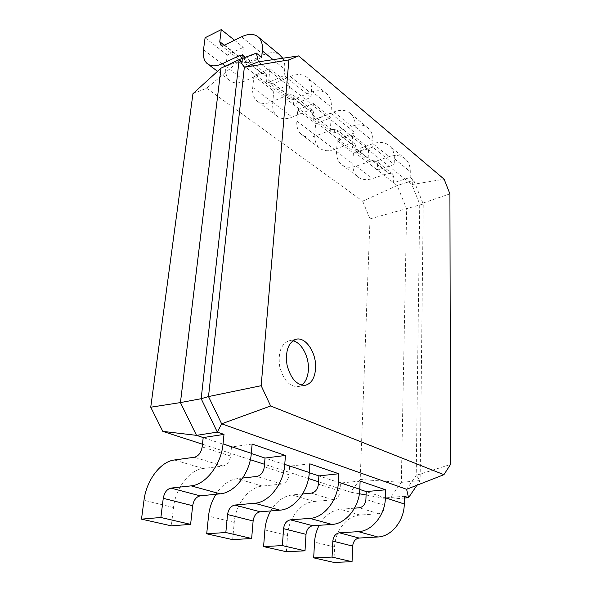 <?xml version="1.0" encoding="UTF-8"?>
<svg xmlns="http://www.w3.org/2000/svg" width="592" height="592" viewBox="0 0 592 592"><rect width="100%" height="100%" fill="white"/><g stroke="black" fill="none" stroke-linecap="round" stroke-linejoin="round"><path stroke-width="0.44" stroke-dasharray="2.96 2.22" d="M192.948 93.706L206.63 88.223L238.487 61.531L266.407 83.354L267.014 77.034L266.082 73.63L261.856 73.356L244.888 80.993C238.324 83.79 233.174 83.546 229.437 80.26C226.396 77.278 225.204 72.794 225.863 66.807L227.261 55.019L243.342 47.316L242.024 59.215L242.883 62.478L246.864 62.663L263.684 54.841C269.871 52.044 275.058 51.911 279.246 54.449M261.679 57.387L243.8 65.682L244.466 57.609M312.998 110.837L308.795 110.401L292.13 117.12C285.677 119.569 280.534 119.133 276.708 115.81C273.585 112.791 272.261 108.403 272.727 102.631L273.77 91.257L289.592 84.434L288.637 95.919L289.592 99.116L293.558 99.456L310.082 92.559C317.312 89.695 323.099 90.31 327.435 94.394C330.321 97.443 331.624 101.728 331.35 107.248L330.98 113.39L313.605 120.235L314.026 114.16L312.998 110.837L293.025 94.994L294.009 98.353L293.514 104.532L266.407 83.354L284.145 75.547L311.052 97.288L293.514 104.532L397.165 185.548L406.674 208.969L401.324 482.369L389.44 499.285L366.196 491.582M282.776 58.238C284.412 61.131 285.055 64.772 284.7 69.16L284.145 75.547M206.63 88.223L362.644 201.147L397.165 185.548L413.712 180.249L423.243 203.996L420.12 480.563L416.953 485.24M221.016 68.147L238.487 61.531L256.403 53.125M258.378 61.82L411.854 184.549L444.148 179.213M234.506 40.219L243.342 47.316M205.091 37.755L227.261 55.019M362.644 201.147L370.03 218.87L360.188 479.483L350.471 492.122L318.54 481.784M308.499 478.536L264.52 464.298M250.349 459.71L202.471 444.215M370.03 218.87L423.243 203.996L419.743 204.159L449.92 193.895M330.98 113.39L354.934 132.749L337.773 139.127L338.106 133.17L356.014 147.312L355.74 153.173L372.731 147.134L394.191 164.472L377.422 170.111L377.622 164.384L393.739 177.112L393.591 182.75L410.182 177.393L413.712 180.249L411.854 184.549L419.743 204.159L416.206 475.346L406.615 489.288M293.025 94.994L288.8 94.624L272.002 101.728C265.497 104.325 260.347 103.963 256.558 100.655C253.465 97.65 252.192 93.218 252.74 87.357L253.931 75.798L269.871 68.605L268.768 80.275L269.678 83.502L273.659 83.775L290.317 76.494C297.613 73.46 303.407 73.978 307.714 78.048C310.578 81.097 311.843 85.426 311.503 91.042L311.052 97.288M360.188 479.483L401.324 482.369L420.12 480.563L416.206 475.346L450.505 464.483M350.471 492.122L359.388 493.758M366.078 494.986L389.44 499.285L404.38 498.027M251.297 453.509L203.197 437.569M309.253 472.712L265.024 458.06M359.795 489.466L318.873 475.901M393.739 177.112L392.6 173.952L388.478 173.293L372.516 178.584C366.315 180.493 361.261 179.783 357.353 176.446C354.149 173.434 352.647 169.245 352.847 163.858L353.357 153.247L368.579 147.822L368.15 158.538L369.23 161.586L373.13 162.149L388.966 156.702C395.893 154.468 401.554 155.393 405.934 159.47C408.865 162.497 410.315 166.574 410.286 171.695L410.182 177.393M377.622 164.384L376.497 161.187L372.361 160.565L356.236 166.13C349.976 168.15 344.892 167.484 340.999 164.147C337.803 161.135 336.33 156.895 336.582 151.426L337.196 140.652L352.551 134.961L352.025 145.839L353.076 148.925L356.998 149.443L372.997 143.715C379.99 141.362 385.681 142.228 390.069 146.32C392.992 149.354 394.42 153.469 394.346 158.678L394.191 164.472M356.014 147.312L354.919 144.071L350.753 143.516L334.428 149.458C328.094 151.619 322.988 151.027 319.11 147.689C315.936 144.67 314.507 140.378 314.833 134.798L315.58 123.817L331.113 117.756L330.44 128.841L331.468 131.972L335.412 132.43L351.596 126.318C358.678 123.795 364.413 124.579 368.786 128.679C371.702 131.72 373.093 135.901 372.953 141.222L372.731 147.134M338.106 133.17L337.04 129.892L332.852 129.382L316.38 135.657C309.986 137.936 304.865 137.411 301.002 134.073C297.85 131.054 296.459 126.718 296.844 121.057L297.717 109.905L313.383 103.526L312.591 114.781L313.582 117.941L317.541 118.356L333.881 111.918C341.029 109.246 346.786 109.964 351.152 114.056C354.06 117.105 355.415 121.33 355.222 126.74L354.934 132.749M269.871 68.605L289.592 84.434M253.931 75.798L273.77 91.257M333.851 562.4L334.584 547.015C335.131 530.735 346.964 515.75 359.973 515.07L378.532 513.701C382.365 512.946 384.534 510.23 385.044 505.538L385.244 497.894L404.41 496.259M252.125 444.044L231.487 446.945L230.621 456.032C229.666 461.634 227.121 464.972 222.977 466.045L203.152 468.524C189.329 469.944 175.565 488.163 173.5 507.514L171.317 525.844M286.387 551.729L287.497 535.464C288.437 518.281 300.854 502.356 314.167 501.476L333.2 499.811C337.137 498.975 339.423 496.074 340.052 491.116L340.422 483.042L360.114 481.067M309.794 463.817L289.599 466.2L289.007 474.754C288.237 480.016 285.832 483.116 281.785 484.056L262.323 486.084C248.729 487.201 235.668 504.199 234.24 522.403L232.656 539.645M352.551 134.961L368.579 147.822M337.196 140.652L353.357 153.247M313.383 103.526L331.113 117.756M297.717 109.905L315.58 123.817M292.796 340.8L289.014 340.814C281.022 343.967 277.914 352.514 279.69 366.448C283.324 380.049 289.451 386.761 298.079 386.598L301.587 385.14M354.504 508.173L340.496 509.29C331.601 510.356 324.49 515.691 319.169 525.304M242.69 478.04L237.281 478.654C228.978 479.868 221.859 485.07 215.925 494.268M302.586 493.965L292.167 494.949C283.487 496.089 276.323 501.424 270.662 510.933M244.496 59.252L267.014 77.034M242.735 58.26L261.856 73.356M225.389 66.082L244.888 80.993M203.507 49.728L225.863 66.807M273.067 59.659L284.7 69.16M241.499 36.8L263.684 54.841M224.553 45.088L246.864 62.663M224.257 45.229L242.024 59.215M294.009 98.353L314.026 114.16M372.361 160.565L388.478 173.293M288.8 94.624L308.795 110.401M332.852 129.382L350.753 143.516M311.503 91.042L331.35 107.248M394.346 158.678L410.286 171.695M355.222 126.74L372.953 141.222M290.317 76.494L310.082 92.559M273.659 83.775L293.558 99.456M268.768 80.275L288.637 95.919M252.74 87.357L272.727 102.631M272.002 101.728L292.13 117.12M385.044 505.538L365.923 499.404M230.621 456.032L202.175 446.916M340.052 491.116L318.407 484.175M289.007 474.754L264.313 466.836M372.997 143.715L388.966 156.702M356.998 149.443L373.13 162.149M352.025 145.839L368.15 158.538M336.582 151.426L352.847 163.858M356.236 166.13L372.516 178.584M333.881 111.918L351.596 126.318M317.541 118.356L335.412 132.43M312.591 114.781L330.44 128.841M296.844 121.057L314.833 134.798M316.38 135.657L334.428 149.458M378.532 513.701L359.263 507.795M222.977 466.045L194.331 457.268M333.2 499.811L311.392 493.129M281.785 484.056L256.906 476.442M334.584 547.015L314.559 542.102M359.973 515.07L340.496 509.29M173.5 507.514L143.989 500.277M203.152 468.524L174.381 459.984M287.497 535.464L264.89 529.921M314.167 501.476L292.167 494.949M234.24 522.403L208.525 516.098M262.323 486.084L237.281 478.654M266.082 73.63L243.615 55.818M229.437 80.26L217.538 71.314M208.458 64.484L206.874 63.3M242.883 62.478L220.579 44.985M392.6 173.952L376.497 161.187M354.919 144.071L337.04 129.892M327.435 94.394L307.714 78.048M289.592 99.116L269.678 83.502M276.708 115.81L256.558 100.655M405.934 159.47L390.069 146.32M369.23 161.586L353.076 148.925M357.353 176.446L340.999 164.147M368.786 128.679L351.152 114.056M331.468 131.972L313.582 117.941M319.11 147.689L301.002 134.073M296.229 339.223L289.014 340.814M305.376 385.266L298.079 386.598"/><path stroke-width="0.89" d="M244.466 57.609L243.615 55.818L239.39 55.626L222.303 63.721C215.695 66.696 210.552 66.556 206.874 63.3C203.885 60.332 202.76 55.803 203.507 49.728L205.091 37.755L221.267 29.6L219.773 41.692L220.579 44.985L224.553 45.088L241.499 36.8C248.921 33.322 254.73 33.596 258.933 37.607C261.716 40.633 262.848 45.059 262.33 50.89L261.679 57.387L256.403 53.125L258.378 61.82L298.612 55.914L444.148 179.213L449.92 193.895L450.505 464.483L443.919 474.68L270.625 405.986L261.176 385.703L288.889 59.888L298.612 55.914M279.246 54.449L282.776 58.238M221.267 29.6L234.506 40.219M202.471 444.215L162.8 431.376L150.738 407.215L192.948 93.706L221.016 68.147L239.161 59.607L256.403 53.125M318.54 481.784L308.499 478.536M264.52 464.298L250.349 459.71M150.738 407.215L180.434 402.582L221.016 68.147M359.388 493.758L366.078 494.986M162.8 431.376L196.507 435.357L180.434 402.582L201.162 398.705L239.161 59.607L244.333 67.318L258.378 61.82M203.197 437.569L202.175 446.916C201.132 452.68 198.52 456.129 194.331 457.268L174.381 459.984C160.484 461.56 146.387 480.378 143.989 500.277L141.495 519.14L160.876 517.489L163.251 498.301C164.354 492.507 166.929 489.11 170.977 488.097L191.127 485.862C205.72 484.774 221.364 464.343 223.043 443.904L223.991 434.402L203.197 437.569L196.507 435.357L217.338 432.116L201.162 398.705L208.51 396.566L244.333 67.318L288.889 59.888M215.925 494.268C211.869 500.862 209.405 508.136 208.525 516.098L206.697 533.806L225.833 532.511L227.543 514.529C228.438 509.098 230.873 505.938 234.846 505.05L254.671 503.259C269.027 502.453 283.76 483.553 284.774 464.38L285.418 455.463L265.024 458.06L251.297 453.509M302.586 493.965L311.392 493.129C315.381 492.248 317.719 489.266 318.407 484.175L318.873 475.901L309.253 472.712M354.504 508.173L359.263 507.795C363.14 507.011 365.36 504.214 365.923 499.404L366.196 491.582L359.795 489.466M315.566 368.794C316.846 353.579 305.938 336.582 296.229 339.223C288.274 342.376 285.203 350.96 287.016 364.975C290.672 378.651 296.792 385.414 305.376 385.266C311.333 383.646 314.729 378.155 315.566 368.794M404.38 498.027L408.547 497.672L404.41 496.259L404.269 504.007L385.385 497.739L385.592 489.806L360.114 481.067L359.803 489.258L338.387 482.154L338.787 473.755L309.794 463.817L309.268 472.497L284.774 464.38M416.953 485.24L408.547 497.672L406.615 489.288L221.637 423.813L208.51 396.566L261.176 385.703M223.991 434.402L217.338 432.116L221.637 423.813L270.625 405.986M366.196 491.582L385.592 489.806M285.418 455.463L252.125 444.044L251.319 453.28L223.043 443.904M265.024 458.06L264.313 466.836C263.47 472.238 260.998 475.443 256.906 476.442L242.69 478.04M318.873 475.901L338.787 473.755M406.615 489.288L443.919 474.68M301.587 385.14C305.553 382.21 307.81 377.23 308.358 370.185C309.409 357.213 301.587 342.265 292.796 340.8M319.169 525.304C316.461 530.506 314.929 536.108 314.559 542.102L313.671 557.864L333.851 562.4L352.055 561.712L352.677 546.105C353.232 541.399 355.378 538.713 359.115 538.039L377.851 536.988C391.416 536.648 404.299 520.657 404.269 504.007M313.671 557.864L332.06 557.087L332.837 541.103C333.437 536.278 335.627 533.518 339.416 532.807L358.367 531.653C372.079 531.246 385.266 514.803 385.385 497.739M141.495 519.14L171.317 525.844L190.609 524.364L192.674 505.723C193.673 500.099 196.189 496.806 200.207 495.859L220.224 493.832C234.721 492.877 249.957 473.149 251.319 453.28M270.662 510.933C267.392 516.757 265.468 523.084 264.89 529.921L263.588 546.601L286.387 551.729L305.013 550.826L306.005 534.332C306.678 529.352 308.935 526.488 312.776 525.74L331.986 524.431C345.898 523.927 359.485 506.863 359.803 489.258M263.588 546.601L282.384 545.595L283.568 528.663C284.301 523.557 286.609 520.612 290.494 519.828L309.905 518.385C323.957 517.8 337.877 500.218 338.387 482.154M206.697 533.806L232.656 539.645L251.652 538.483L253.117 520.982C253.931 515.699 256.314 512.635 260.243 511.791L279.898 510.171C294.128 509.468 308.491 491.168 309.268 472.497M352.055 561.712L332.06 557.087M190.609 524.364L160.876 517.489M305.013 550.826L282.384 545.595M251.652 538.483L225.833 532.511M239.39 55.626L242.735 58.26M222.303 63.721L225.389 66.082M262.33 50.89L273.067 59.659M219.773 41.692L224.257 45.229M377.851 536.988L358.367 531.653M359.115 538.039L339.416 532.807M352.677 546.105L332.837 541.103M220.224 493.832L191.127 485.862M200.207 495.859L170.977 488.097M192.674 505.723L163.251 498.301M331.986 524.431L309.905 518.385M312.776 525.74L290.494 519.828M306.005 534.332L283.568 528.663M279.898 510.171L254.671 503.259M260.243 511.791L234.846 505.05M253.117 520.982L227.543 514.529M217.538 71.314L208.458 64.484M281.119 56.003L258.933 37.607"/></g></svg>
